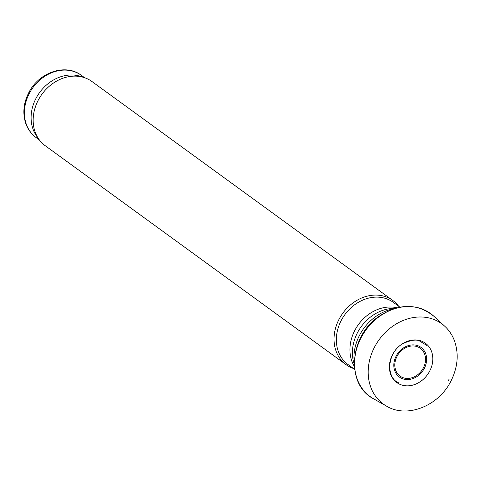 <?xml version="1.0" encoding="UTF-8"?>
<svg xmlns="http://www.w3.org/2000/svg" width="481" height="481" viewBox="0 0 481 481"><rect width="100%" height="100%" fill="white"/><g stroke="black" fill="none" stroke-linecap="round" stroke-linejoin="round"><path stroke-width="0.72" d="M399.897 307.155L393.302 302.357A38.462 31.938 126 0 0 341.378 320.214A38.462 31.938 126 0 0 348.04 364.556L354.635 369.354M398.719 306.295A39.701 32.973 126 0 0 392.833 300.481A39.701 32.973 126 0 0 339.231 318.915A39.701 32.973 126 0 0 346.11 364.682A39.701 32.973 126 0 0 353.451 368.494M392.833 300.481L91.967 81.529A39.701 32.973 126 0 0 84.139 77.561A39.701 32.973 126 0 0 38.366 99.964A39.701 32.973 126 0 0 39.057 139.508A39.701 32.973 126 0 0 45.244 145.731L346.11 364.682M84.139 77.561L80.483 76.377A38.462 31.938 126 0 0 36.141 98.088A38.462 31.938 126 0 0 36.809 136.388L39.057 139.508M84.626 77.718L81.361 75.343A38.462 31.938 126 0 0 29.431 93.206A38.462 31.938 126 0 0 36.093 137.542L39.358 139.917M397.059 356.271A17.202 14.286 126 0 0 409.77 378.258A17.202 14.286 126 0 0 423.653 352.044A17.202 14.286 126 0 0 397.059 356.271M396.236 355.916A18.362 15.248 126 0 0 409.806 379.389A18.362 15.248 126 0 0 424.621 351.407A18.362 15.248 126 0 0 396.236 355.916M393.284 308.886A44.408 36.881 126 0 0 359.77 334.848A44.408 36.881 126 0 0 354.25 362.524M395.009 308.339L393.278 308.393A39.959 33.183 126 0 0 357.654 332.371A39.959 33.183 126 0 0 353.775 362.674L354.257 364.339M397.059 307.774A38.462 31.938 126 0 0 354.966 330.104A38.462 31.938 126 0 0 354.353 366.462M386.387 406.054A49.651 41.234 -54 0 1 379.166 339.64A49.651 41.234 -54 0 1 444.588 326.082C449.116 330.225 452.471 335.293 454.641 341.294C459.006 354.389 457.708 367.773 450.745 381.433C438.431 406.126 406.818 418.614 386.387 406.054L373.707 398.863A51.347 42.641 -54 0 1 365.903 329.984A51.347 42.641 -54 0 1 433.838 316.227L444.588 326.082M449.062 379.275A44.895 37.284 -54 0 1 448.394 380.585L449.062 379.275M432.798 359.277A24.303 20.184 -54 0 1 429.611 371.242A24.303 20.184 -54 0 1 394.161 380.14A24.303 20.184 -54 0 1 404.106 342.773A24.303 20.184 -54 0 1 432.798 359.277M36.093 137.542C31.295 133.995 27.85 129.311 25.776 123.491C22.469 113.342 23.485 103.042 28.83 92.592C38.811 72.372 65.578 63.089 81.361 75.343M373.707 398.863C346.14 385.125 348.875 337.397 377.922 317.093C398.442 303.198 417.081 302.91 433.838 316.227M399.104 382.99C385.522 378.258 386.826 352.23 403.036 343.566C410.672 340.151 416.125 339.261 419.396 340.891L426.551 345.28"/></g></svg>
